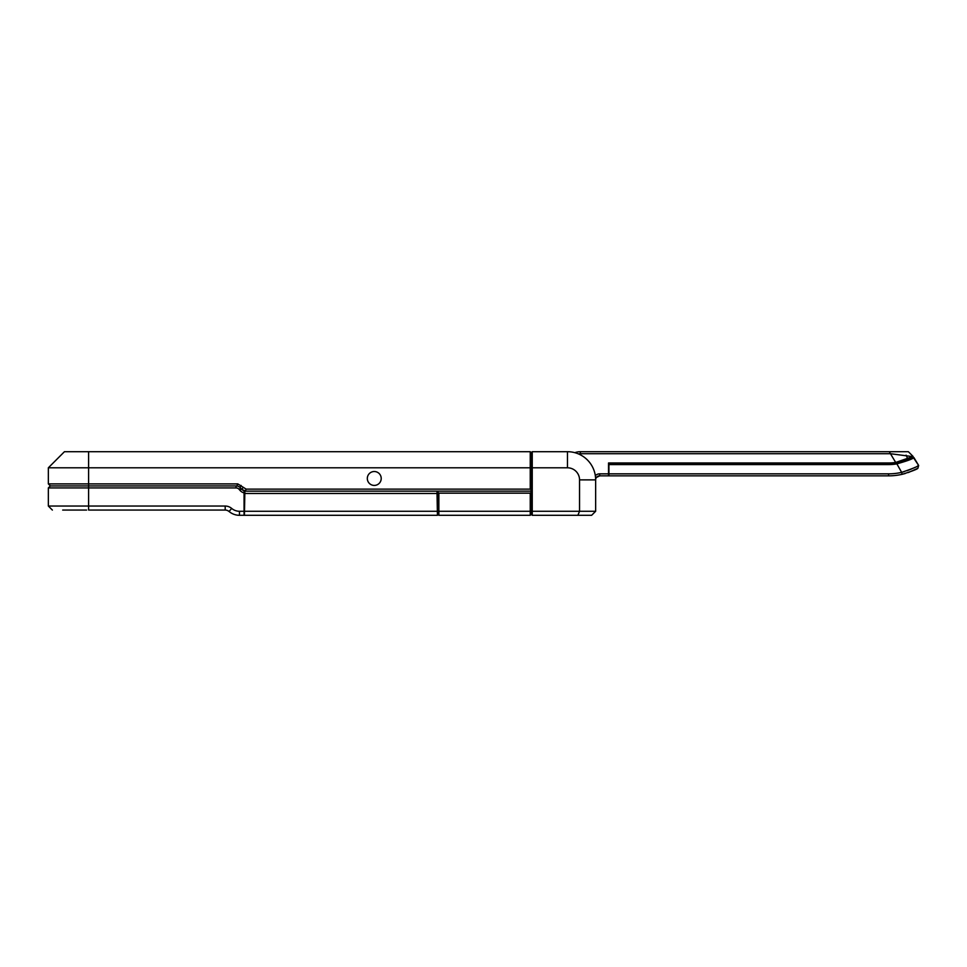 <?xml version="1.0" encoding="UTF-8"?>
<svg xmlns="http://www.w3.org/2000/svg" width="967" height="967" viewBox="0 0 967 967"><rect width="100%" height="100%" fill="white"/><g stroke="black" fill="none" stroke-linecap="round" stroke-linejoin="round"><path stroke-width="1.45" d="M595.334 475.679A6.044 6.044 0 0 1 599.685 473.842L608.533 473.842L608.533 475.849L599.685 475.849A4.025 4.025 0 0 0 595.648 479.874L595.648 511.277L591.623 515.302L532.249 515.302L531.246 514.299L531.246 468.221L531.246 486.111L532.249 486.111M596.458 477.456L599.685 475.849L596.458 477.456L597.848 476.296M896.711 463.084L897.485 462.951M913.078 456.412L907.735 459.821M908.327 459.567L909.862 458.841M908.364 451.698L913.041 456.4L908.364 451.698L889.241 451.698L890.45 453.716L580.357 453.716A14.094 14.094 0 0 0 578.302 453.861M574.833 452.677A16.101 16.101 0 0 1 580.357 451.698L889.241 451.698M912.473 456.593L890.45 453.716L895.696 462.444L913.053 456.424M608.533 473.842L608.533 462.975L888.6 462.975A47.504 47.504 0 0 0 895.696 462.444M897.013 462.262L898.041 462.842A48.302 48.302 0 0 1 888.6 463.773L608.533 463.773M900.168 462.371L898.041 462.842M908.351 472.525L917.901 468.27C917.163 469.249 911.905 471.267 902.102 474.326L905.281 473.504M902.102 474.326A60.377 60.377 0 0 1 888.6 475.849L608.932 475.849L608.932 473.842L888.6 473.842A58.371 58.371 0 0 0 901.655 472.355L902.102 474.326M904.399 471.57L901.655 472.355C912.123 468.802 917.792 466.505 918.65 465.465L917.901 468.27L918.65 465.465L917.429 466.142M915.048 467.363L914.419 467.665M911.265 469.08L907.143 470.675M913.537 457.766L918.65 465.465L913.9 457.56C913.114 458.781 907.348 460.908 896.59 463.93A49.112 49.112 0 0 1 888.6 464.583L608.932 464.583L608.932 463.773L888.6 463.773A48.302 48.302 0 0 0 896.457 463.133L901.655 472.355M608.932 473.842L608.932 464.583M897.545 462.939L899.189 462.601M900.047 462.395L910.056 458.745M912.8 457.282L913.9 457.56L912.751 457.306M530.242 493.158L438.861 493.158L438.861 511.277L530.242 511.277L530.242 493.158L531.246 492.155L531.246 506.249L532.249 506.249M577.879 515.302L579.547 511.277L532.249 511.277L531.246 510.854L531.246 506.249L531.246 514.299L530.242 515.302L438.861 515.302L437.858 514.299L437.858 491.151L531.246 491.151L531.246 452.701L532.249 451.698L567.472 451.698A28.176 28.176 0 0 1 595.648 479.874L579.547 479.874A12.075 12.075 0 0 0 567.472 467.798L532.249 467.798L532.249 515.302M579.547 479.874L579.547 511.277L595.648 511.277M531.246 468.221L530.242 467.798L530.242 451.698L531.246 452.701L531.246 468.221L532.249 467.798L532.249 451.698M531.246 475.051L531.246 480.285L531.246 475.051M82.824 510.068L62.686 510.068M52.375 510.068L48.35 506.043L48.35 487.924L88.601 487.924L88.601 506.043L225.19 506.043A10.069 10.069 0 0 1 231.681 508.424A12.075 12.075 0 0 0 239.478 511.277L244.071 511.277L244.071 515.302L239.478 515.302A16.101 16.101 0 0 1 229.082 511.495L227.777 510.649L229.082 511.495A6.044 6.044 0 0 0 225.19 510.068L88.601 510.068L88.601 506.043L48.35 506.043M82.594 510.068L86.607 510.068M70.192 510.068L76.212 510.068M531.246 490.136L530.242 489.133L530.242 467.798L48.35 467.798L48.35 483.899L50.369 485.918L88.601 485.918L50.369 485.918L48.35 487.924M236.045 487.924L88.601 487.924L88.601 485.918L236.045 485.918A6.044 6.044 0 0 1 240.674 488.069L241.448 488.988L240.674 488.069L239.127 489.362A4.025 4.025 0 0 0 236.045 487.924L236.045 485.918L88.601 485.918L88.601 483.899L237.809 483.899L246.186 489.133L530.242 489.133M244.071 511.277L244.071 492.904A8.05 8.05 0 0 1 239.901 490.281L239.127 489.362M239.901 490.281L241.448 488.988L242.004 489.568A6.044 6.044 0 0 0 244.071 490.813L244.071 492.904M438.861 515.302L438.861 511.277L437.858 510.854L437.858 492.155L438.861 493.158M242.91 487.61L242.004 489.568L246.065 491.151L531.246 491.151L531.246 492.155M530.242 515.302L530.242 511.277L531.246 510.854M437.35 511.277L437.422 515.302L244.433 515.302L244.506 511.277L437.35 511.277L437.036 493.472L244.82 493.472L244.856 491.151L436.999 491.151L437.036 493.472M244.506 511.277L244.82 493.472M438.861 507.457L437.277 507.457L438.861 507.457M381.216 478.472A6.95 6.95 0 0 0 374.265 471.521A6.95 6.95 0 0 0 367.315 478.472A6.95 6.95 0 0 0 374.265 485.422A6.95 6.95 0 0 0 381.216 478.472M64.451 451.698L48.35 467.798L64.451 451.698L530.242 451.698M48.35 483.899L88.601 483.899L88.601 451.698L72.537 451.698M599.685 473.842L599.685 475.849M580.357 453.716L580.357 451.698M906.091 455.155L908.134 459.651M888.6 462.975L888.6 464.583M888.6 473.842L888.6 475.849M567.472 451.698L567.472 467.798M239.478 515.302L239.478 511.277M229.082 511.495L231.681 508.424M225.19 510.068L225.19 506.043M236.842 485.966L237.809 483.899M241.085 485.422L240.118 487.489M246.186 489.133L245.267 491.091"/></g></svg>
